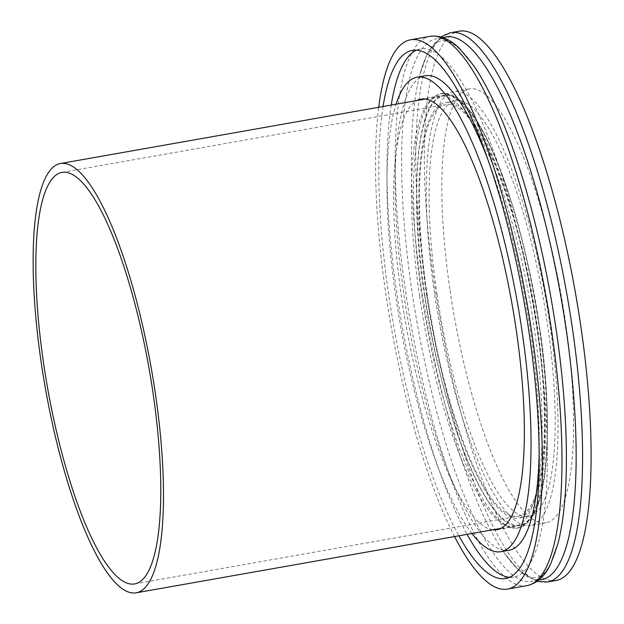 <?xml version="1.0" encoding="UTF-8"?>
<svg xmlns="http://www.w3.org/2000/svg" width="624" height="624" viewBox="0 0 624 624"><rect width="100%" height="100%" fill="white"/><g stroke="black" fill="none" stroke-linecap="round" stroke-linejoin="round"><path stroke-width="0.47" stroke-dasharray="3.12 2.34" d="M450.068 290.605A220.319 54.467 -100 0 0 546.039 522.795A220.319 54.467 -100 0 0 561.343 296.361A220.319 54.467 -100 0 0 469.381 88.873A220.319 54.467 -100 0 0 450.068 290.605M556.226 580.468A278.889 68.944 80 0 1 434.749 286.556A278.889 68.944 80 0 1 459.194 31.2M434.515 293.35A220.319 54.467 80 0 1 453.82 91.619A220.319 54.467 80 0 1 545.789 299.107A220.319 54.467 80 0 1 530.486 525.548A220.319 54.467 80 0 1 434.515 293.35M436.979 294.005A210.881 52.127 -100 0 0 528.84 516.251A210.881 52.127 -100 0 0 543.488 299.512A210.881 52.127 -100 0 0 455.465 100.916A210.881 52.127 -100 0 0 436.979 294.005M426.746 295.815A210.881 52.127 80 0 1 445.232 102.726A210.881 52.127 80 0 1 533.255 301.322A210.881 52.127 80 0 1 518.606 518.06A210.881 52.127 80 0 1 426.746 295.815M454.553 536.562A278.889 68.944 80 0 1 386.03 295.16A278.889 68.944 80 0 1 378.713 107.289M419.601 296.182A218.603 54.038 80 0 1 430.763 100.277A218.603 54.038 80 0 1 438.758 96.026A218.603 54.038 80 0 1 533.98 326.407A218.603 54.038 80 0 1 514.823 526.57A218.603 54.038 80 0 1 505.853 525.314A218.603 54.038 80 0 1 419.601 296.182M383.042 106.525A268.164 66.292 -100 0 0 458.882 535.798M492.827 529.799A218.603 54.038 80 0 1 405.772 323.84A218.603 54.038 80 0 1 416.988 100.526M509.644 577.27A268.164 66.292 -100 0 0 513.833 577.067A268.164 66.292 -100 0 0 537.334 331.531A268.164 66.292 -100 0 0 420.529 48.922A268.164 66.292 -100 0 0 416.52 50.17M391.232 105.074A268.164 66.292 -100 0 0 467.072 534.355M471.923 533.497A240.919 59.553 80 0 1 400.343 324.8A240.919 59.553 80 0 1 396.084 104.216M539.191 451.519A240.919 59.553 -100 0 0 530.205 329.651A240.919 59.553 -100 0 0 487.367 158.184M425.264 75.754A240.919 59.553 -100 0 0 408.533 323.357A240.919 59.553 -100 0 0 509.09 550.235M450.271 96.08A217.963 53.882 -100 0 0 443.999 95.753A217.963 53.882 -100 0 0 428.86 319.769A217.963 53.882 -100 0 0 519.839 525.026A217.963 53.882 -100 0 0 537.046 313.24A217.963 53.882 -100 0 0 450.271 96.08M451.581 104.941A208.954 51.652 -100 0 0 445.567 104.629A208.954 51.652 -100 0 0 431.051 319.379A208.954 51.652 -100 0 0 518.271 516.157A208.954 51.652 -100 0 0 534.768 313.123A208.954 51.652 -100 0 0 451.581 104.941M547.693 581.981A278.889 68.944 80 0 1 426.208 288.062A278.889 68.944 80 0 1 450.653 32.705M539.011 579.86A275.512 68.11 80 0 1 504.317 553.004A275.512 68.11 80 0 1 421.691 289.255A275.512 68.11 80 0 1 419.827 74.818A275.512 68.11 80 0 1 443.227 37.666M440.778 36.894L426.878 54.865L419.835 74.794C433.126 26.434 451.23 35.248 473.437 65.325A275.512 68.11 -100 0 0 411.91 290.979A275.512 68.11 -100 0 0 485.995 541.187A275.512 68.11 -100 0 0 557.926 543.512M424.655 295.261C413.057 231.707 408.19 86.923 450.138 95.191C469.451 99.473 493.046 144.838 508.661 193.37C524.246 244.273 534.417 288.319 539.175 325.517C550.774 389.08 555.641 533.855 513.692 525.595C494.38 521.313 470.785 475.948 455.177 427.409C439.592 376.514 429.413 332.467 424.655 295.261M527.101 585.616A278.889 68.944 80 0 1 405.623 291.704A278.889 68.944 80 0 1 430.061 36.348M537.053 326.063A220.319 54.467 80 0 1 508.7 526.531A220.319 54.467 80 0 1 425.779 320.307A220.319 54.467 80 0 1 433.025 98.155A220.319 54.467 80 0 1 537.053 326.063M469.381 88.873L453.82 91.619M546.039 522.795L530.486 525.548M536.975 581.428L517.764 569.306L504.317 552.997C526.523 583.081 544.627 591.887 557.918 543.527M455.465 100.916L445.232 102.726M528.84 516.251L518.606 518.06M505.853 525.314L508.7 526.531C513.544 529.152 524.878 531.336 534.737 513.045C540.166 502.086 543.886 486.166 545.883 465.293C549.331 426.598 547.115 380.016 539.237 325.556C527.904 252.034 511.15 191.178 488.959 143.013C479.926 124.051 470.972 110.354 462.103 101.915C446.573 88.101 436.667 94.037 433.025 98.155L430.763 100.277M497.024 529.714L514.823 526.57M420.958 99.169L438.758 96.026M505.643 578.51L513.833 577.067M412.339 50.372L420.529 48.922M500.994 528.356L519.839 525.026M425.155 99.083L443.999 95.753M134.659 583.924L518.271 516.157M61.955 172.396L445.567 104.629"/><path stroke-width="0.94" d="M440.778 36.894L450.653 32.705L459.194 31.2A278.889 68.944 80 0 1 575.601 293.842A278.889 68.944 80 0 1 556.226 580.468L547.693 581.981L536.975 581.428M378.713 107.289A278.889 68.944 80 0 1 410.475 39.803A278.889 68.944 80 0 1 526.882 302.445A278.889 68.944 80 0 1 507.507 589.079A278.889 68.944 80 0 1 454.553 536.562M458.882 535.798A268.164 66.292 -100 0 0 505.643 578.51A268.164 66.292 -100 0 0 529.144 332.982A268.164 66.292 -100 0 0 412.339 50.372A268.164 66.292 -100 0 0 383.042 106.525M416.988 100.526A218.603 54.038 80 0 1 420.958 99.169A218.603 54.038 80 0 1 516.181 329.55A218.603 54.038 80 0 1 497.024 529.714A218.603 54.038 80 0 1 492.827 529.799M416.52 50.17A268.164 66.292 -100 0 0 391.232 105.074M467.072 534.355A268.164 66.292 -100 0 0 509.644 577.27M396.084 104.216A240.919 59.553 80 0 1 417.082 77.197A240.919 59.553 80 0 1 522.023 331.094A240.919 59.553 80 0 1 500.9 551.686A240.919 59.553 80 0 1 471.923 533.497M487.367 158.184A240.919 59.553 -100 0 0 425.264 75.754L417.082 77.197M500.9 551.686L509.09 550.235A240.919 59.553 -100 0 0 539.191 451.519M66.659 163.847A217.963 53.882 80 0 1 153.442 381.014A217.963 53.882 80 0 1 136.227 592.8A217.963 53.882 80 0 1 45.248 387.535A217.963 53.882 80 0 1 60.388 163.527A217.963 53.882 80 0 1 66.659 163.847M67.969 172.708A208.954 51.652 -100 0 0 61.955 172.396A208.954 51.652 -100 0 0 47.44 387.145A208.954 51.652 -100 0 0 134.659 583.924A208.954 51.652 -100 0 0 151.156 380.897A208.954 51.652 -100 0 0 67.969 172.708M450.653 32.705A278.889 68.944 80 0 1 572.138 326.625A278.889 68.944 80 0 1 547.693 581.981M443.227 37.666A275.512 68.11 80 0 1 565.843 327.343A275.512 68.11 80 0 1 539.011 579.86M557.926 543.512A275.512 68.11 -100 0 0 551.054 298.155A275.512 68.11 -100 0 0 473.437 65.317L459.989 49.015C450.505 39.281 440.528 35.061 430.061 36.348A278.889 68.944 80 0 1 546.476 298.99A278.889 68.944 80 0 1 527.101 585.616C537.373 583.237 545.298 575.851 550.875 563.456L557.918 543.527M430.061 36.348L410.475 39.803M527.101 585.616L507.507 589.079M136.227 592.8L500.994 528.356M60.388 163.527L425.155 99.083"/></g></svg>
